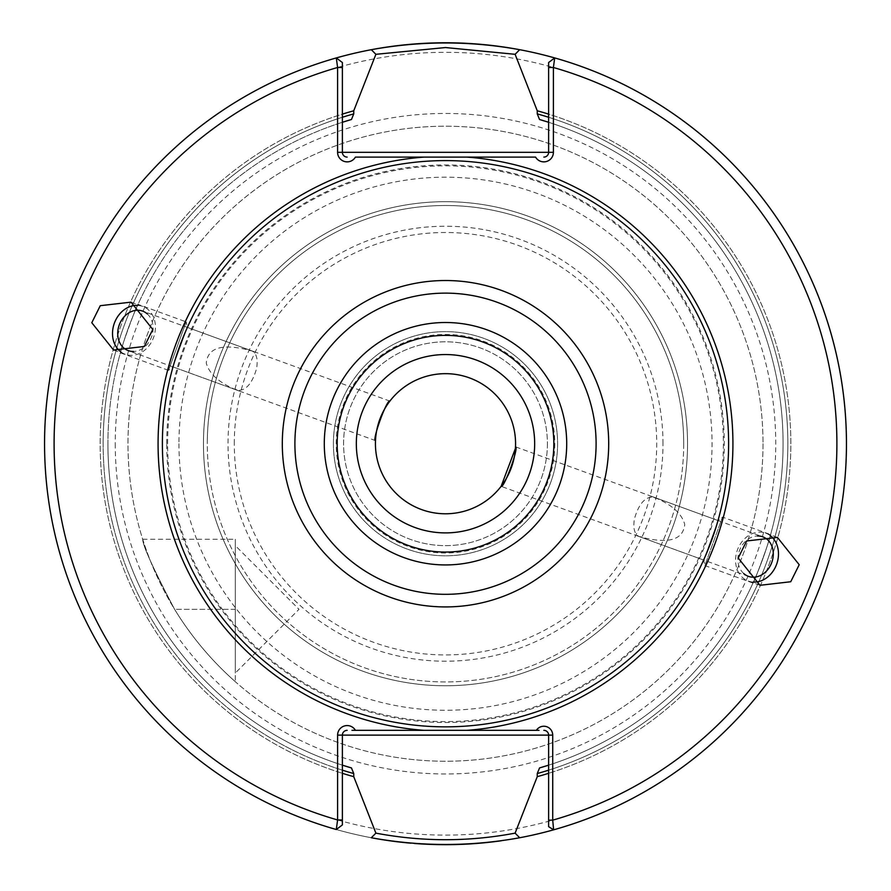 <?xml version="1.0" encoding="UTF-8"?>
<svg xmlns="http://www.w3.org/2000/svg" width="891" height="891" viewBox="0 0 891 891"><rect width="100%" height="100%" fill="white"/><g stroke="black" fill="none" stroke-linecap="round" stroke-linejoin="round"><path stroke-width="0.67" stroke-dasharray="4.46 3.34" d="M445.5 201.689A242.04 242.04 0 0 1 687.54 443.718A242.04 242.04 0 0 1 445.5 685.758A242.04 242.04 0 0 1 203.46 443.718A242.04 242.04 0 0 1 445.5 201.689A242.04 242.04 0 0 1 687.54 443.718A242.04 242.04 0 0 1 445.5 685.758A242.04 242.04 0 0 1 203.46 443.718A242.04 242.04 0 0 1 445.5 201.689A242.04 242.04 0 0 1 687.54 443.718A242.04 242.04 0 0 1 445.5 685.758A242.04 242.04 0 0 1 203.46 443.718A242.04 242.04 0 0 1 445.5 201.689A242.04 242.04 0 0 1 687.54 443.718A242.04 242.04 0 0 1 445.5 685.758A242.04 242.04 0 0 1 203.46 443.718A242.04 242.04 0 0 1 445.5 201.689A242.04 242.04 0 0 1 687.54 443.718A242.04 242.04 0 0 1 445.5 685.758A242.04 242.04 0 0 1 203.46 443.718A242.04 242.04 0 0 1 445.5 201.689A242.04 242.04 0 0 1 687.54 443.718A242.04 242.04 0 0 1 445.5 685.758A242.04 242.04 0 0 1 203.46 443.718A242.04 242.04 0 0 1 445.5 201.689A242.04 242.04 0 0 1 687.54 443.718A242.04 242.04 0 0 1 445.5 685.758A242.04 242.04 0 0 1 203.46 443.718A242.04 242.04 0 0 1 445.5 201.689A242.04 242.04 0 0 1 687.54 443.718A242.04 242.04 0 0 1 445.5 685.758A242.04 242.04 0 0 1 203.46 443.718A242.04 242.04 0 0 1 445.5 201.689A242.04 242.04 0 0 1 687.54 443.718A242.04 242.04 0 0 1 445.5 685.758A242.04 242.04 0 0 1 203.46 443.718A242.04 242.04 0 0 1 445.5 201.689M445.5 205.509A238.209 238.209 0 0 1 683.709 443.718A238.209 238.209 0 0 1 445.5 681.938A238.209 238.209 0 0 1 207.291 443.718A238.209 238.209 0 0 1 445.5 205.509A238.209 238.209 0 0 1 683.709 443.718A238.209 238.209 0 0 1 445.5 681.938A238.209 238.209 0 0 1 207.291 443.718A238.209 238.209 0 0 1 445.5 205.509A238.209 238.209 0 0 1 683.709 443.718A238.209 238.209 0 0 1 445.5 681.938A238.209 238.209 0 0 1 207.291 443.718A238.209 238.209 0 0 1 445.5 205.509A238.209 238.209 0 0 1 683.709 443.718A238.209 238.209 0 0 1 445.5 681.938A238.209 238.209 0 0 1 207.291 443.718A238.209 238.209 0 0 1 445.5 205.509M167.631 443.718A277.869 277.869 0 0 1 445.5 165.849A277.869 277.869 0 0 1 723.369 443.718A277.869 277.869 0 0 1 445.5 721.587A277.869 277.869 0 0 1 167.631 443.718M683.709 443.718A238.209 238.209 0 0 1 445.5 681.938A238.209 238.209 0 0 1 207.291 443.718A238.209 238.209 0 0 1 445.5 205.509A238.209 238.209 0 0 1 683.709 443.718A238.209 238.209 0 0 1 445.5 681.938A238.209 238.209 0 0 1 207.291 443.718A238.209 238.209 0 0 1 445.5 205.509A238.209 238.209 0 0 1 683.709 443.718A238.209 238.209 0 0 0 445.5 205.509A238.209 238.209 0 0 0 207.291 443.718M235.313 545.626L235.313 673.017L235.313 545.626L299.008 609.321L235.313 673.017M637.032 535.769A21.016 17.219 110 0 0 637.923 536.126L639.137 536.571C634.47 534.21 632.9 528.307 634.425 518.874C638.736 503.927 645.106 496.655 653.515 497.067C671.324 504.206 681.738 513.316 684.745 524.409C683.096 540.325 667.894 544.379 639.137 536.571L703.756 560.083L704.814 565.551L722.456 517.081L718.135 520.578L703.756 560.083L718.135 520.578L515.499 446.825L515.399 448.507M375.434 443.718A70.066 70.066 0 0 0 445.5 513.784A70.066 70.066 0 0 0 515.566 443.718A70.066 70.066 0 0 0 445.5 373.663A70.066 70.066 0 0 0 375.434 443.718M554.77 443.718A109.27 109.27 0 0 1 445.5 552.988A109.27 109.27 0 0 1 336.23 443.718A109.27 109.27 0 0 1 445.5 334.459A109.27 109.27 0 0 1 554.77 443.718M547.408 443.718A101.908 101.908 0 0 1 445.5 545.626A101.908 101.908 0 0 1 343.592 443.718A101.908 101.908 0 0 1 445.5 341.81A101.908 101.908 0 0 1 547.408 443.718A101.908 101.908 0 0 1 445.5 545.626A101.908 101.908 0 0 1 343.592 443.718A101.908 101.908 0 0 1 445.5 341.81A101.908 101.908 0 0 1 547.408 443.718M752.973 583.082L704.814 565.551L722.456 517.081L770.615 534.6C772.163 533.475 753.43 584.942 752.973 583.082C753.43 584.953 772.152 533.509 770.615 534.6M770.18 535.569A25.483 20.872 110 0 0 765.748 533.163A25.483 20.872 110 0 0 735.743 557.109A25.483 20.872 110 0 0 748.317 581.055A25.483 20.872 110 0 0 753.251 582.057M743.74 573.537A21.016 17.219 -70 0 1 738.026 556.585A21.016 17.219 -70 0 1 757.417 535.981M389.879 401.106L187.244 327.353L186.186 321.885L168.544 370.366L120.385 352.836C118.837 353.972 137.57 302.506 138.027 304.366C137.57 302.483 118.848 353.939 120.385 352.836M375.501 440.611L172.865 366.858L187.244 327.353L172.865 366.858L168.544 370.366L186.186 321.885L138.027 304.366M253.968 351.678A21.016 17.219 -70 0 0 253.077 351.321L251.863 350.876C256.53 353.237 258.1 359.129 256.575 368.573C252.264 383.52 245.894 390.781 237.485 390.381C219.676 383.241 209.262 374.12 206.255 363.038C207.904 347.111 223.106 343.057 251.863 350.876L142.605 311.104M120.82 351.878A25.483 20.872 -70 0 0 125.252 354.273A25.483 20.872 -70 0 0 155.257 330.338A25.483 20.872 -70 0 0 142.683 306.393A25.483 20.872 -70 0 0 137.749 305.379M147.26 313.899A21.016 17.219 110 0 1 152.974 330.862A21.016 17.219 110 0 1 133.583 351.466M543.844 730.342A4.778 4.778 0 0 1 548.622 735.12L548.622 765.157A337.578 337.578 0 0 0 548.622 122.279L548.622 152.328A4.778 4.778 0 0 1 543.844 157.094A4.778 4.778 0 0 0 548.622 152.328M351.978 730.342L536.36 730.342M536.582 730.342L539.033 730.342M553.612 829.822A400.95 400.95 0 0 0 846.45 443.718A400.95 400.95 0 0 1 501.11 840.792A400.95 400.95 0 0 0 846.45 443.718A400.95 400.95 0 0 1 553.612 829.822L548.622 826.659L548.622 765.157A337.578 337.578 0 0 0 548.622 122.279L548.622 114.126A345.352 345.352 0 0 1 548.622 773.31A345.352 345.352 0 0 0 548.622 114.126L548.622 62.526L554.703 57.926A400.95 400.95 0 0 1 846.45 443.718A400.95 400.95 0 0 0 519.687 49.696M371.313 49.696A400.95 400.95 0 0 0 44.55 443.718A400.95 400.95 0 0 1 336.297 57.926L342.378 62.526L342.378 114.126A345.352 345.352 0 0 0 342.378 773.31A345.352 345.352 0 0 1 342.378 114.126L342.378 152.328A4.778 4.778 0 0 0 347.156 157.094M356.333 443.718A89.167 89.167 0 0 0 445.5 532.896A89.167 89.167 0 0 0 534.667 443.718A89.167 89.167 0 0 0 445.5 354.551A89.167 89.167 0 0 0 356.333 443.718M337.154 443.718A108.346 108.346 0 0 0 445.5 552.064A108.346 108.346 0 0 0 553.846 443.718A108.346 108.346 0 0 0 445.5 335.384A108.346 108.346 0 0 0 337.154 443.718M333.401 443.718A112.099 112.099 0 0 0 445.5 555.817A112.099 112.099 0 0 0 557.599 443.718A112.099 112.099 0 0 0 445.5 331.619A112.099 112.099 0 0 0 333.401 443.718A112.099 112.099 0 0 0 445.5 555.817A112.099 112.099 0 0 0 557.599 443.718A112.099 112.099 0 0 0 445.5 331.619A112.099 112.099 0 0 0 333.401 443.718M763.008 443.718A317.508 317.508 0 0 1 174.591 609.321A317.508 317.508 0 0 1 445.5 126.21A317.508 317.508 0 0 1 763.008 443.718A317.508 317.508 0 0 1 445.5 761.237A317.508 317.508 0 0 1 127.992 443.718A317.508 317.508 0 0 1 445.5 126.21A317.508 317.508 0 0 1 763.008 443.718A317.508 317.508 0 0 0 445.5 126.21A317.508 317.508 0 0 0 127.992 443.718M162.385 443.718A283.115 283.115 0 0 1 445.5 160.603A283.115 283.115 0 0 1 728.615 443.718A283.115 283.115 0 0 1 445.5 726.844A283.115 283.115 0 0 1 162.385 443.718M203.46 443.718A242.04 242.04 0 0 1 445.5 201.689A242.04 242.04 0 0 1 687.54 443.718A242.04 242.04 0 0 1 445.5 685.758A242.04 242.04 0 0 1 203.46 443.718M342.378 735.12A4.778 4.778 0 0 1 347.156 730.342A4.778 4.778 0 0 0 342.378 735.12L342.378 765.157A337.578 337.578 0 0 1 342.378 122.279A337.578 337.578 0 0 0 342.378 765.157L342.378 824.921L336.297 829.51A400.95 400.95 0 0 1 44.55 443.718A400.95 400.95 0 0 0 371.313 837.752A400.95 400.95 0 0 1 44.55 443.718A400.95 400.95 0 0 0 371.313 837.752M748.395 576.332L501.121 486.33M235.313 681.704A317.508 317.508 0 0 1 174.591 609.321C153.397 569.048 142.772 545.693 142.705 539.267C142.671 545.459 153.308 568.814 174.591 609.321C153.397 569.048 142.772 545.693 142.705 539.267C142.671 545.459 153.308 568.814 174.591 609.321L235.313 609.321L235.313 539.267L235.313 681.704L235.313 609.321L174.591 609.321M411.063 843.187A400.95 400.95 0 0 0 414.259 843.454A400.95 400.95 0 0 1 411.063 843.187M535.569 157.094L466.951 157.094M424.049 157.094L355.431 157.094M253.077 351.321A21.016 17.219 -70 0 0 249.591 350.531M235.525 389.189A21.016 17.219 -70 0 0 238.699 390.815A21.016 17.219 -70 0 0 239.612 391.116M655.475 498.258A21.016 17.219 110 0 0 652.301 496.621A21.016 17.219 110 0 0 651.388 496.332M637.923 536.126A21.016 17.219 110 0 0 641.409 536.917M234.288 443.718A211.212 211.212 0 0 1 445.5 232.506A211.212 211.212 0 0 1 656.712 443.718A211.212 211.212 0 0 1 445.5 654.93A211.212 211.212 0 0 1 234.288 443.718M662.982 443.718A217.482 217.482 0 0 0 445.5 226.236A217.482 217.482 0 0 0 228.018 443.718A217.482 217.482 0 0 0 445.5 661.211A217.482 217.482 0 0 0 662.982 443.718M178.957 443.718A266.543 266.543 0 0 0 445.5 710.261A266.543 266.543 0 0 0 712.043 443.718A266.543 266.543 0 0 0 445.5 177.186A266.543 266.543 0 0 0 178.957 443.718M54.106 443.718A391.394 391.394 0 0 1 445.5 52.324A391.394 391.394 0 0 1 836.894 443.718A391.394 391.394 0 0 1 445.5 835.112A391.394 391.394 0 0 1 54.106 443.718M115.251 443.718A330.249 330.249 0 0 0 445.5 773.967A330.249 330.249 0 0 0 775.749 443.718A330.249 330.249 0 0 0 445.5 113.469A330.249 330.249 0 0 0 115.251 443.718M166.74 443.718A278.76 278.76 0 0 1 445.5 164.958A278.76 278.76 0 0 1 724.26 443.718A278.76 278.76 0 0 1 445.5 722.49A278.76 278.76 0 0 1 166.74 443.718M103.144 443.718A342.356 342.356 0 0 1 342.378 117.267A342.356 342.356 0 0 0 342.378 770.169A342.356 342.356 0 0 1 103.144 443.718M342.378 765.157A337.578 337.578 0 0 1 107.922 443.718A337.578 337.578 0 0 0 342.378 765.157M548.622 117.267A342.356 342.356 0 0 1 548.622 770.169A342.356 342.356 0 0 0 548.622 117.267M548.622 122.279A337.578 337.578 0 0 1 548.622 765.157M748.317 581.055L759.99 585.298M125.252 354.273L113.58 350.029M238.699 390.815L128.226 350.608M652.301 496.621L762.774 536.827M142.683 306.393L131.01 302.149M765.748 533.163L777.42 537.418M142.705 539.267L235.313 539.267"/><path stroke-width="1.34" d="M337.6 152.328L337.6 67.493L336.297 57.926L342.378 62.526L342.378 152.328L337.6 152.328A9.556 9.556 0 0 0 355.431 157.094L535.569 157.094A9.556 9.556 0 0 0 553.4 152.328L548.622 152.328L548.622 62.526L554.703 57.926A400.95 400.95 0 0 1 519.687 837.752C470.259 846.717 420.797 846.717 371.313 837.752L375.891 833.141L353.749 776.662A345.352 345.352 0 0 1 342.378 773.31M539.033 730.342L351.978 730.342M515.399 448.507L501.121 486.33C503.972 488.769 519.253 446.792 515.499 446.825M515.566 443.718A70.066 70.066 0 0 1 445.5 513.784A70.066 70.066 0 0 1 375.434 443.718A70.066 70.066 0 0 1 445.5 373.663A70.066 70.066 0 0 1 515.566 443.718M753.251 582.057A25.483 20.872 110 0 0 778.311 557.109A25.483 20.872 110 0 0 770.18 535.569M757.417 535.981A21.016 17.219 -70 0 1 762.774 536.827A21.016 17.219 -70 0 1 773.143 556.585A21.016 17.219 -70 0 1 748.395 576.332A21.016 17.219 -70 0 1 743.74 573.537M799.205 564.716L790.729 581.745L759.99 585.298L738.205 558L746.669 540.971L777.42 537.418L799.205 564.716M375.501 440.611C371.747 440.644 387.028 398.667 389.879 401.106C387.028 398.667 371.747 440.633 375.501 440.611M137.749 305.379A25.483 20.872 -70 0 0 112.689 330.338A25.483 20.872 -70 0 0 120.82 351.878M133.583 351.466A21.016 17.219 110 0 1 128.226 350.608A21.016 17.219 110 0 1 117.857 330.862A21.016 17.219 110 0 1 142.605 311.104A21.016 17.219 110 0 1 147.26 313.899M152.795 329.436L144.331 346.476L113.58 350.029L91.795 322.731L100.271 305.691L131.01 302.149L152.795 329.436M552.721 735.12L552.721 820.143L553.612 829.822L548.622 826.659L548.622 735.12L552.721 735.12A8.877 8.877 0 0 0 536.36 730.342L536.582 730.342M539.545 119.505A337.578 337.578 0 0 1 548.622 122.279L539.545 119.505L537.251 113.892L537.251 110.785L515.109 54.306L445.5 47.546L375.891 54.306L353.749 110.785L353.749 113.892L351.455 119.505L342.378 122.279A337.578 337.578 0 0 1 351.455 119.505M515.109 54.306L519.687 49.696A400.95 400.95 0 0 0 371.313 49.696C420.797 40.73 470.259 40.73 519.687 49.696A400.95 400.95 0 0 1 846.45 443.718M356.333 443.718A89.167 89.167 0 0 0 445.5 532.896A89.167 89.167 0 0 0 534.667 443.718A89.167 89.167 0 0 0 445.5 354.551A89.167 89.167 0 0 0 356.333 443.718M324.291 443.718A121.209 121.209 0 0 0 445.5 564.939A121.209 121.209 0 0 0 566.709 443.718A121.209 121.209 0 0 0 445.5 322.509A121.209 121.209 0 0 0 324.291 443.718M337.154 443.718A108.346 108.346 0 0 0 445.5 552.064A108.346 108.346 0 0 0 553.846 443.718A108.346 108.346 0 0 0 445.5 335.384A108.346 108.346 0 0 0 337.154 443.718M162.385 443.718A283.115 283.115 0 0 1 445.5 160.603A283.115 283.115 0 0 1 728.615 443.718A283.115 283.115 0 0 1 445.5 726.844A283.115 283.115 0 0 1 162.385 443.718M342.378 67.493L337.6 67.493A391.394 391.394 0 0 0 337.6 819.954L336.297 829.51A400.95 400.95 0 0 1 371.313 49.696L375.891 54.306M353.749 776.662L353.749 773.555L351.455 767.931L342.378 765.157A337.578 337.578 0 0 0 351.455 767.931A337.578 337.578 0 0 1 342.378 765.157M548.622 773.31A345.352 345.352 0 0 1 537.251 776.662L515.109 833.141L519.687 837.752M537.251 110.785A345.352 345.352 0 0 1 548.622 114.126M342.378 114.126A345.352 345.352 0 0 1 353.749 110.785M539.545 767.931L548.622 765.157A337.578 337.578 0 0 1 539.545 767.931L537.251 773.555L537.251 776.662M553.612 829.822A400.95 400.95 0 0 0 554.703 57.926L553.4 67.493L553.4 152.328M44.55 443.718A400.95 400.95 0 0 1 336.297 57.926A400.95 400.95 0 0 0 44.55 443.718M347.156 730.342A4.778 4.778 0 0 0 342.378 735.12L342.378 819.954L337.6 819.954L337.6 735.12A9.556 9.556 0 0 1 355.431 730.342M371.313 837.752A400.95 400.95 0 0 0 411.063 843.187A400.95 400.95 0 0 1 371.313 837.752M414.259 843.454A400.95 400.95 0 0 0 501.11 840.792A400.95 400.95 0 0 1 414.259 843.454M466.951 730.342A287.425 287.425 0 0 0 732.925 443.718A287.425 287.425 0 0 0 466.951 157.094L424.049 157.094A287.425 287.425 0 0 0 158.075 443.718A287.425 287.425 0 0 0 424.049 730.342M375.891 833.141C422.323 841.895 468.733 841.895 515.109 833.141M342.378 819.954L342.378 824.921L336.297 829.51M543.844 157.094A4.778 4.778 0 0 0 548.622 152.328L342.378 152.328A4.778 4.778 0 0 0 347.156 157.094M337.6 735.12L548.622 735.12A4.778 4.778 0 0 0 543.844 730.342M548.622 820.143L552.721 820.143A391.394 391.394 0 0 0 553.4 67.493L548.622 67.493M596.101 443.718A150.601 150.601 0 0 0 445.5 293.128A150.601 150.601 0 0 0 294.899 443.718A150.601 150.601 0 0 0 445.5 594.319A150.601 150.601 0 0 0 596.101 443.718M282.302 443.718A163.198 163.198 0 0 1 445.5 280.52A163.198 163.198 0 0 1 608.698 443.718A163.198 163.198 0 0 1 445.5 606.927A163.198 163.198 0 0 1 282.302 443.718M342.378 117.267A342.356 342.356 0 0 1 353.749 113.892M353.749 773.555A342.356 342.356 0 0 1 342.378 770.169M537.251 113.892A342.356 342.356 0 0 1 548.622 117.267M548.622 770.169A342.356 342.356 0 0 1 537.251 773.555"/></g></svg>
